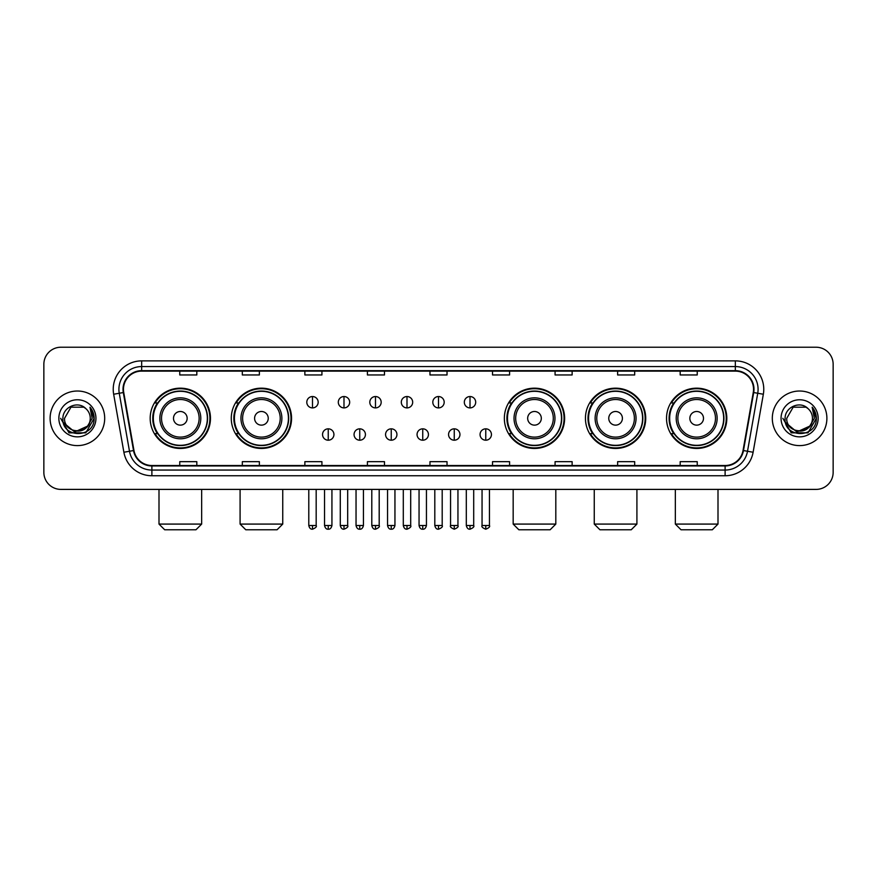 <?xml version="1.0" encoding="UTF-8"?>
<svg xmlns="http://www.w3.org/2000/svg" width="877" height="877" viewBox="0 0 877 877"><rect width="100%" height="100%" fill="white"/><g stroke="black" fill="none" stroke-linecap="round" stroke-linejoin="round"><path stroke-width="1.32" d="M666.531 418.318A30.136 30.136 0 0 0 696.667 448.454A30.136 30.136 0 0 0 726.814 418.318A30.136 30.136 0 0 0 696.667 388.171A30.136 30.136 0 0 0 666.531 418.318M585.441 418.318A30.136 30.136 0 0 0 615.577 448.454A30.136 30.136 0 0 0 645.724 418.318A30.136 30.136 0 0 0 615.577 388.171A30.136 30.136 0 0 0 585.441 418.318M504.352 418.318A30.136 30.136 0 0 0 534.488 448.454A30.136 30.136 0 0 0 564.624 418.318A30.136 30.136 0 0 0 534.488 388.171A30.136 30.136 0 0 0 504.352 418.318M231.276 418.318A30.136 30.136 0 0 0 261.423 448.454A30.136 30.136 0 0 0 291.559 418.318A30.136 30.136 0 0 0 261.423 388.171A30.136 30.136 0 0 0 231.276 418.318M150.186 418.318A30.136 30.136 0 0 0 180.333 448.454A30.136 30.136 0 0 0 210.469 418.318A30.136 30.136 0 0 0 180.333 388.171A30.136 30.136 0 0 0 150.186 418.318M157.421 433.666A27.582 27.582 0 0 1 157.421 402.96M238.511 433.666A27.582 27.582 0 0 1 238.511 402.96M511.576 433.666A27.582 27.582 0 0 1 511.576 402.96M592.666 433.666A27.582 27.582 0 0 1 592.666 402.96M673.755 433.666A27.582 27.582 0 0 1 673.755 402.96M43.85 364.295L43.85 472.33A17.058 17.058 0 0 0 60.908 489.399L816.092 489.399A17.058 17.058 0 0 0 833.15 472.33L833.15 364.295A17.058 17.058 0 0 0 816.092 347.226L60.908 347.226A17.058 17.058 0 0 0 43.85 364.295L43.85 472.33M50.11 418.318A27.297 27.297 0 0 0 77.406 445.604A27.297 27.297 0 0 0 104.692 418.318A27.297 27.297 0 0 0 77.406 391.021A27.297 27.297 0 0 0 50.11 418.318A27.297 27.297 0 0 0 77.406 445.604A27.297 27.297 0 0 0 104.692 418.318A27.297 27.297 0 0 0 77.406 391.021A27.297 27.297 0 0 0 50.11 418.318M772.308 418.318A27.297 27.297 0 0 0 799.594 445.604A27.297 27.297 0 0 0 826.89 418.318A27.297 27.297 0 0 0 799.594 391.021A27.297 27.297 0 0 0 772.308 418.318A27.297 27.297 0 0 0 799.594 445.604A27.297 27.297 0 0 0 826.89 418.318A27.297 27.297 0 0 0 799.594 391.021A27.297 27.297 0 0 0 772.308 418.318M123.46 389.311A18.198 18.198 0 0 1 141.657 371.114L735.343 371.114A18.198 18.198 0 0 1 753.266 392.468L743.038 450.471A18.198 18.198 0 0 1 725.115 465.512L151.885 465.512A18.198 18.198 0 0 1 133.962 450.471L123.734 392.468A18.198 18.198 0 0 1 123.46 389.311M123.01 389.311A18.647 18.647 0 0 0 123.295 392.545L133.523 450.548A18.647 18.647 0 0 0 151.885 465.961L725.115 465.961A18.647 18.647 0 0 0 743.477 450.548L753.705 392.545A18.647 18.647 0 0 0 735.343 370.664L141.657 370.664A18.647 18.647 0 0 0 123.01 389.311M113.659 394.244A28.437 28.437 0 0 1 141.657 360.875L735.343 360.875A28.437 28.437 0 0 1 763.341 394.244L753.113 452.247A28.437 28.437 0 0 1 725.115 475.751L151.885 475.751A28.437 28.437 0 0 1 123.887 452.247L113.659 394.244L119.261 393.258A22.747 22.747 0 0 1 141.657 366.564L735.343 366.564A22.747 22.747 0 0 1 757.739 393.258L747.511 451.26A22.747 22.747 0 0 1 725.115 470.061L151.885 470.061A22.747 22.747 0 0 1 129.489 451.26L119.261 393.258A22.747 22.747 0 0 1 118.91 389.311M816.092 347.226L60.908 347.226M60.908 489.399L816.092 489.399M833.15 472.33L833.15 364.295M743.477 450.548L747.511 451.26L757.739 393.258L763.341 394.244M429.971 371.114L429.971 374.961L447.029 374.961L447.029 371.114M367.419 371.114L367.419 374.961L384.477 374.961L384.477 371.114M304.867 371.114L304.867 374.961L321.925 374.961L321.925 371.114M242.315 371.114L242.315 374.961L259.373 374.961L259.373 371.114M179.763 371.114L179.763 374.961L196.821 374.961L196.821 371.114M492.523 371.114L492.523 374.961L509.581 374.961L509.581 371.114M555.075 371.114L555.075 374.961L572.133 374.961L572.133 371.114M617.627 371.114L617.627 374.961L634.685 374.961L634.685 371.114M680.179 371.114L680.179 374.961L697.237 374.961L697.237 371.114M447.029 465.512L447.029 461.664L429.971 461.664L429.971 465.512M384.477 465.512L384.477 461.664L367.419 461.664L367.419 465.512M321.925 465.512L321.925 461.664L304.867 461.664L304.867 465.512M259.373 465.512L259.373 461.664L242.315 461.664L242.315 465.512M196.821 465.512L196.821 461.664L179.763 461.664L179.763 465.512M509.581 465.512L509.581 461.664L492.523 461.664L492.523 465.512M572.133 465.512L572.133 461.664L555.075 461.664L555.075 465.512M634.685 465.512L634.685 461.664L617.627 461.664L617.627 465.512M697.237 465.512L697.237 461.664L680.179 461.664L680.179 465.512M87.251 426.573C80.432 435.792 63.878 429.894 64.547 418.318C63.758 434.893 91.044 434.893 90.254 418.318C91.044 434.893 63.758 434.893 64.547 418.318L70.971 407.18L83.83 407.18L85.825 408.605C77.932 400.34 62.749 407.147 62.892 418.318C61.445 438.149 93.609 438.675 94.135 419.272L94.157 418.318C94.113 414.097 92.71 410.392 89.958 407.202L92.173 418.318L87.251 426.573A12.848 12.848 0 0 0 90.254 418.318C91.044 434.893 63.758 434.893 64.547 418.318L70.971 407.18M90.254 418.318A12.848 12.848 0 0 0 85.825 408.605M88.073 425.882L74.666 431.966L63.287 422.484M58.858 418.318A18.538 18.538 0 0 0 77.406 436.856A18.538 18.538 0 0 0 95.944 418.318A18.538 18.538 0 0 0 77.406 399.769A18.538 18.538 0 0 0 58.858 418.318M89.958 407.202L94.157 418.8L93.379 413.231L94.157 418.8L93.379 413.231L94.157 418.8L90.079 407.345L94.157 418.8L90.079 407.345L94.157 418.318L85.782 432.832L69.02 432.832L60.645 418.318M90.079 407.345L94.157 418.811M195.966 529.774L164.69 529.774L159 524.084L201.655 524.084L195.966 529.774M187.152 418.318A6.819 6.819 0 0 0 180.333 411.488A6.819 6.819 0 0 0 173.503 418.318A6.819 6.819 0 0 0 180.333 425.137A6.819 6.819 0 0 0 187.152 418.318M200.8 418.318A20.467 20.467 0 0 0 180.333 397.84A20.467 20.467 0 0 0 159.855 418.318A20.467 20.467 0 0 0 180.333 438.785A20.467 20.467 0 0 0 200.8 418.318A20.467 20.467 0 0 1 180.333 438.785A20.467 20.467 0 0 1 159.855 418.318M207.345 418.318A27.012 27.012 0 0 0 180.333 391.306A27.012 27.012 0 0 0 153.322 418.318A27.012 27.012 0 0 0 180.333 445.319A27.012 27.012 0 0 0 207.345 418.318M209.899 418.318A29.566 29.566 0 0 1 155.054 433.666L157.794 433.666A27.264 27.264 0 0 0 198.366 438.752A27.264 27.264 0 0 0 198.366 397.873A27.264 27.264 0 0 0 157.794 402.96L155.054 402.96A29.566 29.566 0 0 1 209.899 418.318M277.055 529.774L245.779 529.774L240.09 524.084L282.745 524.084L277.055 529.774M268.241 418.318A6.819 6.819 0 0 0 261.423 411.488A6.819 6.819 0 0 0 254.593 418.318A6.819 6.819 0 0 0 261.423 425.137A6.819 6.819 0 0 0 268.241 418.318M281.89 418.318A20.467 20.467 0 0 0 261.423 397.84A20.467 20.467 0 0 0 240.945 418.318A20.467 20.467 0 0 0 261.423 438.785A20.467 20.467 0 0 0 281.89 418.318A20.467 20.467 0 0 1 261.423 438.785A20.467 20.467 0 0 1 240.945 418.318M288.434 418.318A27.012 27.012 0 0 0 261.423 391.306A27.012 27.012 0 0 0 234.411 418.318A27.012 27.012 0 0 0 261.423 445.319A27.012 27.012 0 0 0 288.434 418.318M290.989 418.318A29.566 29.566 0 0 1 236.143 433.666L238.884 433.666A27.264 27.264 0 0 0 279.456 438.752A27.264 27.264 0 0 0 279.456 397.873A27.264 27.264 0 0 0 238.884 402.96L236.143 402.96A29.566 29.566 0 0 1 290.989 418.318M550.131 529.774L518.855 529.774L513.166 524.084L555.81 524.084L550.131 529.774M541.317 418.318A6.819 6.819 0 0 0 534.488 411.488A6.819 6.819 0 0 0 527.669 418.318A6.819 6.819 0 0 0 534.488 425.137A6.819 6.819 0 0 0 541.317 418.318M554.966 418.318A20.467 20.467 0 0 0 534.488 397.84A20.467 20.467 0 0 0 514.021 418.318A20.467 20.467 0 0 0 534.488 438.785A20.467 20.467 0 0 0 554.966 418.318A20.467 20.467 0 0 1 534.488 438.785A20.467 20.467 0 0 1 514.021 418.318M561.499 418.318A27.012 27.012 0 0 0 534.488 391.306A27.012 27.012 0 0 0 507.476 418.318A27.012 27.012 0 0 0 534.488 445.319A27.012 27.012 0 0 0 561.499 418.318M564.064 418.318A29.566 29.566 0 0 1 509.219 433.666L511.96 433.666A27.264 27.264 0 0 0 552.532 438.752A27.264 27.264 0 0 0 552.532 397.873A27.264 27.264 0 0 0 511.96 402.96L509.219 402.96A29.566 29.566 0 0 1 564.064 418.318M631.221 529.774L599.945 529.774L594.255 524.084L636.91 524.084L631.221 529.774M622.407 418.318A6.819 6.819 0 0 0 615.577 411.488A6.819 6.819 0 0 0 608.759 418.318A6.819 6.819 0 0 0 615.577 425.137A6.819 6.819 0 0 0 622.407 418.318M636.055 418.318A20.467 20.467 0 0 0 615.577 397.84A20.467 20.467 0 0 0 595.11 418.318A20.467 20.467 0 0 0 615.577 438.785A20.467 20.467 0 0 0 636.055 418.318A20.467 20.467 0 0 1 615.577 438.785A20.467 20.467 0 0 1 595.11 418.318M642.589 418.318A27.012 27.012 0 0 0 615.577 391.306A27.012 27.012 0 0 0 588.566 418.318A27.012 27.012 0 0 0 615.577 445.319A27.012 27.012 0 0 0 642.589 418.318M645.154 418.318A29.566 29.566 0 0 1 590.309 433.666L593.049 433.666A27.264 27.264 0 0 0 633.622 438.752A27.264 27.264 0 0 0 633.622 397.873A27.264 27.264 0 0 0 593.049 402.96L590.309 402.96A29.566 29.566 0 0 1 645.154 418.318M712.31 529.774L681.034 529.774L675.345 524.084L718 524.084L712.31 529.774M703.497 418.318A6.819 6.819 0 0 0 696.667 411.488A6.819 6.819 0 0 0 689.848 418.318A6.819 6.819 0 0 0 696.667 425.137A6.819 6.819 0 0 0 703.497 418.318M717.145 418.318A20.467 20.467 0 0 0 696.667 397.84A20.467 20.467 0 0 0 676.2 418.318A20.467 20.467 0 0 0 696.667 438.785A20.467 20.467 0 0 0 717.145 418.318A20.467 20.467 0 0 1 696.667 438.785A20.467 20.467 0 0 1 676.2 418.318M723.678 418.318A27.012 27.012 0 0 0 696.667 391.306A27.012 27.012 0 0 0 669.655 418.318A27.012 27.012 0 0 0 696.667 445.319A27.012 27.012 0 0 0 723.678 418.318M726.244 418.318A29.566 29.566 0 0 1 671.398 433.666L674.139 433.666A27.264 27.264 0 0 0 714.711 438.752A27.264 27.264 0 0 0 714.711 397.873A27.264 27.264 0 0 0 674.139 402.96L671.398 402.96A29.566 29.566 0 0 1 726.244 418.318M312.486 396.536A5.69 5.69 0 0 0 306.797 402.214A5.69 5.69 0 0 0 312.486 407.904A5.69 5.69 0 0 0 318.176 402.214A5.69 5.69 0 0 0 312.486 396.536L312.486 407.904A5.69 5.69 0 0 0 318.176 402.214A5.69 5.69 0 0 0 312.486 396.536M343.992 396.536A5.69 5.69 0 0 0 338.303 402.214A5.69 5.69 0 0 0 343.992 407.904A5.69 5.69 0 0 0 349.671 402.214A5.69 5.69 0 0 0 343.992 396.536L343.992 407.904A5.69 5.69 0 0 0 349.671 402.214A5.69 5.69 0 0 0 343.992 396.536M375.488 396.536A5.69 5.69 0 0 0 369.809 402.214A5.69 5.69 0 0 0 375.488 407.904A5.69 5.69 0 0 0 381.177 402.214A5.69 5.69 0 0 0 375.488 396.536L375.488 407.904A5.69 5.69 0 0 0 381.177 402.214A5.69 5.69 0 0 0 375.488 396.536M406.994 396.536A5.69 5.69 0 0 0 401.304 402.214A5.69 5.69 0 0 0 406.994 407.904A5.69 5.69 0 0 0 412.683 402.214A5.69 5.69 0 0 0 406.994 396.536L406.994 407.904A5.69 5.69 0 0 0 412.683 402.214A5.69 5.69 0 0 0 406.994 396.536M438.5 396.536A5.69 5.69 0 0 0 432.81 402.214A5.69 5.69 0 0 0 438.5 407.904A5.69 5.69 0 0 0 444.19 402.214A5.69 5.69 0 0 0 438.5 396.536L438.5 407.904A5.69 5.69 0 0 0 444.19 402.214A5.69 5.69 0 0 0 438.5 396.536M470.006 396.536A5.69 5.69 0 0 0 464.317 402.214A5.69 5.69 0 0 0 470.006 407.904A5.69 5.69 0 0 0 475.696 402.214A5.69 5.69 0 0 0 470.006 396.536L470.006 407.904A5.69 5.69 0 0 0 475.696 402.214A5.69 5.69 0 0 0 470.006 396.536M328.239 428.831A5.69 5.69 0 0 0 322.55 434.521A5.69 5.69 0 0 0 328.239 440.21A5.69 5.69 0 0 0 333.929 434.521A5.69 5.69 0 0 0 328.239 428.831L328.239 440.21A5.69 5.69 0 0 0 333.929 434.521A5.69 5.69 0 0 0 328.239 428.831M359.745 428.831A5.69 5.69 0 0 0 354.056 434.521A5.69 5.69 0 0 0 359.745 440.21A5.69 5.69 0 0 0 365.424 434.521A5.69 5.69 0 0 0 359.745 428.831L359.745 440.21A5.69 5.69 0 0 0 365.424 434.521A5.69 5.69 0 0 0 359.745 428.831M391.241 428.831A5.69 5.69 0 0 0 385.562 434.521A5.69 5.69 0 0 0 391.241 440.21A5.69 5.69 0 0 0 396.93 434.521A5.69 5.69 0 0 0 391.241 428.831L391.241 440.21A5.69 5.69 0 0 0 396.93 434.521A5.69 5.69 0 0 0 391.241 428.831M422.747 428.831A5.69 5.69 0 0 0 417.057 434.521A5.69 5.69 0 0 0 422.747 440.21A5.69 5.69 0 0 0 428.436 434.521A5.69 5.69 0 0 0 422.747 428.831L422.747 440.21A5.69 5.69 0 0 0 428.436 434.521A5.69 5.69 0 0 0 422.747 428.831M454.253 428.831A5.69 5.69 0 0 0 448.564 434.521A5.69 5.69 0 0 0 454.253 440.21A5.69 5.69 0 0 0 459.943 434.521A5.69 5.69 0 0 0 454.253 428.831L454.253 440.21A5.69 5.69 0 0 0 459.943 434.521A5.69 5.69 0 0 0 454.253 428.831M485.759 428.831A5.69 5.69 0 0 0 480.07 434.521A5.69 5.69 0 0 0 485.759 440.21A5.69 5.69 0 0 0 491.438 434.521A5.69 5.69 0 0 0 485.759 428.831L485.759 440.21A5.69 5.69 0 0 0 491.438 434.521A5.69 5.69 0 0 0 485.759 428.831M812.453 418.318C813.242 434.893 785.956 434.893 786.746 418.318L793.17 407.18L806.029 407.18L808.013 408.605C800.131 400.34 784.948 407.147 785.09 418.318C783.643 438.149 815.807 438.675 816.334 419.272L816.355 418.318C816.312 414.097 814.908 410.392 812.157 407.202L814.371 418.318L809.449 426.573A12.848 12.848 0 0 0 812.453 418.318C813.242 434.893 785.956 434.893 786.746 418.318C785.956 434.893 813.242 434.893 812.453 418.318A12.848 12.848 0 0 0 808.013 408.605M809.449 426.573C802.63 435.792 786.077 429.894 786.746 418.318M810.271 425.882L796.864 431.966L785.485 422.484M781.056 418.318A18.538 18.538 0 0 0 799.594 436.856A18.538 18.538 0 0 0 818.142 418.318A18.538 18.538 0 0 0 799.594 399.769A18.538 18.538 0 0 0 781.056 418.318M812.157 407.202L816.355 418.8L815.577 413.231L816.355 418.8L815.577 413.231L816.355 418.8L812.277 407.345L816.355 418.8L812.277 407.345L816.355 418.318L807.98 432.832L791.218 432.832L782.843 418.318M812.277 407.345L816.355 418.811M735.343 360.875L735.343 370.664M119.261 393.258L123.295 392.545M151.885 475.751L151.885 465.961M725.115 465.961L725.115 475.751M123.887 452.247L133.523 450.548M753.705 392.545L757.739 393.258M141.657 360.875L141.657 370.664M747.511 451.26L753.113 452.247M199.134 418.318A18.812 18.812 0 0 0 180.333 399.506A18.812 18.812 0 0 0 161.521 418.318A18.812 18.812 0 0 0 180.333 437.119A18.812 18.812 0 0 0 199.134 418.318M280.223 418.318A18.812 18.812 0 0 0 261.423 399.506A18.812 18.812 0 0 0 242.611 418.318A18.812 18.812 0 0 0 261.423 437.119A18.812 18.812 0 0 0 280.223 418.318M553.299 418.318A18.812 18.812 0 0 0 534.488 399.506A18.812 18.812 0 0 0 515.687 418.318A18.812 18.812 0 0 0 534.488 437.119A18.812 18.812 0 0 0 553.299 418.318M634.389 418.318A18.812 18.812 0 0 0 615.577 399.506A18.812 18.812 0 0 0 596.777 418.318A18.812 18.812 0 0 0 615.577 437.119A18.812 18.812 0 0 0 634.389 418.318M715.479 418.318A18.812 18.812 0 0 0 696.667 399.506A18.812 18.812 0 0 0 677.866 418.318A18.812 18.812 0 0 0 696.667 437.119A18.812 18.812 0 0 0 715.479 418.318M312.486 525.509L308.792 525.509C309.438 528.14 310.666 529.368 312.486 529.204L312.486 525.509L316.18 525.509L316.18 489.399M343.992 525.509L340.287 525.509C340.934 528.14 342.173 529.368 343.992 529.204L343.992 525.509L347.687 525.509L347.687 489.399M375.488 525.509L371.793 525.509C372.44 528.14 373.679 529.368 375.488 529.204L375.488 525.509L379.193 525.509L379.193 489.399M406.994 525.509L403.299 525.509C403.946 528.14 405.174 529.368 406.994 529.204L406.994 525.509L410.688 525.509L410.688 489.399M438.5 525.509L434.806 525.509C435.452 528.14 436.68 529.368 438.5 529.204L438.5 525.509L442.194 525.509L442.194 489.399M470.006 525.509L466.312 525.509C466.948 528.14 468.186 529.368 470.006 529.204L470.006 525.509L473.701 525.509L473.701 489.399M328.239 525.509L324.545 525.509C325.181 528.14 326.419 529.368 328.239 529.204L328.239 525.509L331.934 525.509L331.934 489.399M359.745 525.509L356.04 525.509C356.687 528.14 357.926 529.368 359.745 529.204L359.745 525.509L363.44 525.509L363.44 489.399M391.241 525.509L387.546 525.509C388.193 528.14 389.421 529.368 391.241 529.204L391.241 525.509L394.946 525.509L394.946 489.399M422.747 525.509L419.053 525.509C419.699 528.14 420.927 529.368 422.747 529.204L422.747 525.509L426.441 525.509L426.441 489.399M454.253 525.509L450.559 525.509C449.802 526.682 451.041 527.921 454.253 529.204L454.253 525.509L457.947 525.509L457.947 489.399M485.759 525.509L482.054 525.509C481.309 526.682 482.536 527.921 485.759 529.204L485.759 525.509L489.454 525.509L489.454 489.399M201.655 489.399L201.655 524.084M159 489.399L159 524.084M282.745 489.399L282.745 524.084M240.09 489.399L240.09 524.084M555.81 489.399L555.81 524.084M513.166 489.399L513.166 524.084M636.91 489.399L636.91 524.084M594.255 489.399L594.255 524.084M718 489.399L718 524.084M675.345 489.399L675.345 524.084M308.792 525.509L308.792 489.399M316.18 525.509C316.926 526.682 315.698 527.921 312.486 529.204M340.287 525.509L340.287 489.399M347.687 525.509C348.432 526.682 347.204 527.921 343.992 529.204M371.793 525.509L371.793 489.399M379.193 525.509C379.938 526.682 378.711 527.921 375.488 529.204M403.299 525.509L403.299 489.399M410.688 525.509C411.445 526.682 410.206 527.921 406.994 529.204M434.806 525.509L434.806 489.399M442.194 525.509C442.951 526.682 441.712 527.921 438.5 529.204M466.312 525.509L466.312 489.399M473.701 525.509C474.446 526.682 473.218 527.921 470.006 529.204M324.545 525.509L324.545 489.399M331.934 525.509C331.287 528.14 330.059 529.368 328.239 529.204M356.04 525.509L356.04 489.399M363.44 525.509C362.793 528.14 361.554 529.368 359.745 529.204M387.546 525.509L387.546 489.399M394.946 525.509C394.299 528.14 393.06 529.368 391.241 529.204M419.053 525.509L419.053 489.399M426.441 525.509C425.794 528.14 424.567 529.368 422.747 529.204M450.559 525.509L450.559 489.399M457.947 525.509C458.693 526.682 457.465 527.921 454.253 529.204M482.054 525.509L482.054 489.399M489.454 525.509C490.199 526.682 488.971 527.921 485.759 529.204"/></g></svg>
